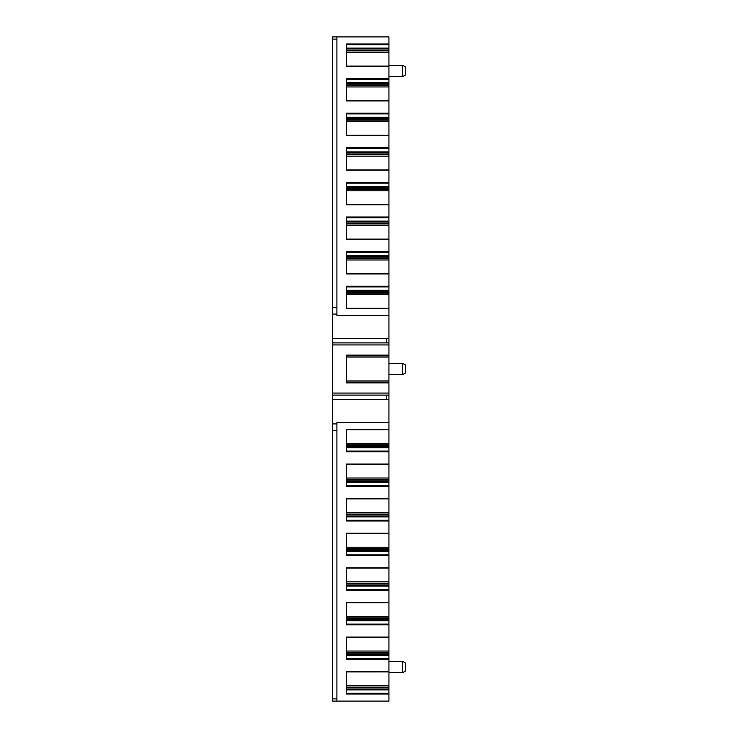 <?xml version="1.0" encoding="UTF-8"?>
<svg xmlns="http://www.w3.org/2000/svg" width="738" height="738" viewBox="0 0 738 738"><rect width="100%" height="100%" fill="white"/><g stroke="black" fill="none" stroke-linecap="round" stroke-linejoin="round"><path stroke-width="1.11" d="M346.306 48.773L388.926 48.773L388.926 36.9L332.469 36.9L336.897 36.9L336.897 315.523L388.926 315.523L388.926 308.309L346.306 308.336M332.469 36.9L332.469 344.923L388.926 344.923L388.926 355.651L346.306 355.651M332.469 344.923L332.469 393.077L388.926 393.077L388.926 357.072L346.306 357.072M388.926 382.884L346.306 382.884L346.306 355.116L388.926 355.116M332.469 395.116L386.712 395.116L386.712 399.562L332.469 399.562L332.469 393.077M332.469 701.1L336.897 701.1L332.469 701.1L332.469 399.562M346.306 689.098L388.926 689.098L388.926 701.1L336.897 701.1L336.897 422.477L388.926 422.477L388.926 429.691L346.306 429.664M346.306 221.926L388.926 221.926L388.926 204.721L346.306 204.721L346.306 182.434L388.926 182.434L388.926 169.888L346.306 169.915M388.926 170.109L346.306 170.109L346.306 147.831L388.926 147.831L388.926 135.285L346.306 135.312M388.926 135.506L346.306 135.506L346.306 113.228L388.926 113.228L388.926 100.682L346.306 100.682L388.926 100.709L388.926 86.946L346.306 86.946L346.306 100.682M388.926 100.903L346.306 100.903L346.306 78.615L388.926 78.615L388.926 66.079L346.306 66.079L388.926 66.106L388.926 52.343L346.306 52.343L346.306 66.079M388.926 66.3L346.306 66.3L346.306 44.012L388.926 44.012M388.926 308.53L346.306 308.53L346.306 286.243L388.926 286.243L388.926 273.706L346.306 273.733M388.926 273.927L346.306 273.927L346.306 251.64L388.926 251.64L388.926 239.103L346.306 239.103L388.926 239.13L388.926 225.367L346.306 225.367L346.306 239.103M388.926 239.324L346.306 239.324L346.306 217.037L388.926 217.037M346.306 516.074L388.926 516.074L388.926 533.509L346.306 533.473M346.306 481.471L388.926 481.471L388.926 498.676L346.306 498.676L346.306 520.963L388.926 520.963M346.306 446.868L388.926 446.868L388.926 464.073L346.306 464.073L346.306 486.36L388.926 486.36M388.926 429.47L346.306 429.47L346.306 451.757L388.926 451.757M346.306 654.495L388.926 654.495L388.926 671.7L346.306 671.7L346.306 693.988L388.926 693.988M346.306 619.892L388.926 619.892L388.926 637.097L346.306 637.097L346.306 659.385L388.926 659.385M346.306 585.289L388.926 585.289L388.926 602.494L346.306 602.494L346.306 624.772L388.926 624.772M346.306 550.677L388.926 550.677L346.306 550.806L388.926 550.806L388.926 567.891L346.306 567.891L346.306 590.169L388.926 590.169M388.926 533.279L346.306 533.279L346.306 555.566L388.926 555.566M388.926 48.782L346.306 48.782L388.926 48.782L388.926 52.343M346.306 83.505L388.926 83.505L388.926 78.615M388.926 83.505L388.926 86.946M346.306 118.108L388.926 118.108L388.926 113.228M388.926 118.108L388.926 135.285L346.306 135.285L346.306 121.558L388.926 121.558M346.306 152.711L388.926 152.711L388.926 147.831M388.926 152.711L388.926 169.888L346.306 169.888L346.306 156.161L388.926 156.161M388.926 187.194L346.306 187.194L388.926 187.194L388.926 182.434M346.306 187.323L388.926 187.323L346.306 187.203M388.926 187.323L388.926 204.527L346.306 204.527M388.926 190.764L346.306 190.764L346.306 204.491L388.926 204.721M388.926 221.926L388.926 225.367M346.306 256.529L388.926 256.529L388.926 251.64M388.926 256.529L388.926 273.706L346.306 273.706L346.306 259.97L388.926 259.97M346.306 291.132L388.926 291.132L388.926 286.243M388.926 291.132L388.926 308.309L346.306 308.309L346.306 294.582L388.926 294.582M388.926 357.072L346.306 356.961L388.926 356.952L388.926 355.651M346.306 381.039L388.926 381.039L346.306 381.048M388.926 443.418L388.926 429.691L346.306 429.691L346.306 443.418L388.926 443.418L388.926 446.868M388.926 446.988L346.306 446.988M388.926 464.073L346.306 464.267M388.926 478.03L388.926 464.294L346.306 464.294L346.306 478.03L388.926 478.03L388.926 481.471M388.926 481.591L346.306 481.591M388.926 498.676L388.926 516.074M388.926 512.633L346.306 512.633L346.306 498.897L388.926 498.87L346.306 498.897M388.926 516.194L346.306 516.194M388.926 547.236L388.926 533.509L346.306 533.509L346.306 547.236L388.926 547.236L388.926 550.677M388.926 567.891L346.306 568.085M388.926 581.839L388.926 568.112L346.306 568.112L346.306 581.839L388.926 581.839L388.926 585.289M388.926 585.409L346.306 585.409M388.926 602.494L346.306 602.688M388.926 616.442L388.926 602.715L346.306 602.715L346.306 616.442L388.926 616.442L388.926 619.892M388.926 620.012L346.306 620.012M388.926 637.097L388.926 654.495M388.926 651.054L346.306 651.054L346.306 637.318L388.926 637.291L346.306 637.318M388.926 654.624L346.306 654.615M388.926 671.7L388.926 689.098M388.926 685.657L346.306 685.657L346.306 671.921L388.926 671.894L346.306 671.921M388.926 689.218L346.306 689.227M388.926 374.646L402.653 374.646L402.653 363.354L388.926 363.354M388.926 76.586L402.653 76.586L402.653 65.295L388.926 65.295M405.531 663.075L402.653 661.414L405.531 663.075L405.531 671.045L402.653 672.705L402.653 661.414L388.926 661.414M402.653 672.705L388.926 672.705M402.653 363.354L405.531 365.015L405.531 372.985L402.653 374.646M402.653 65.295L405.531 66.955L405.531 74.925L402.653 76.586M388.926 315.523L388.926 344.923M386.712 395.116L388.926 395.116L388.926 422.477M388.926 395.116L388.926 393.077M332.469 39.132L336.897 39.132M332.469 307.478L336.897 307.478M332.469 314.084L336.897 314.084M332.469 338.438L386.712 338.438L386.712 342.884L388.926 342.884M332.469 342.884L386.712 342.884M336.897 423.916L332.469 423.916M336.897 430.522L332.469 430.522M332.469 698.868L336.897 698.868M346.306 382.349L388.926 382.349M388.926 44.667L346.306 44.667M346.306 48.099L388.926 48.099M388.926 48.154L346.306 48.154M346.306 48.726L388.926 48.726M346.306 48.902L388.926 48.902M388.926 50.175L346.306 50.175M346.306 50.904L388.926 50.904M388.926 79.27L346.306 79.27M346.306 82.702L388.926 82.702M388.926 82.767L346.306 82.767M346.306 83.329L388.926 83.329M388.926 83.376L346.306 83.385M388.926 84.778L346.306 84.778M346.306 85.516L388.926 85.516M388.926 113.873L346.306 113.873M346.306 117.305L388.926 117.305M388.926 117.37L346.306 117.37M346.306 117.932L388.926 117.932M388.926 117.988L346.306 117.988M388.926 119.381L346.306 119.381M346.306 120.119L388.926 120.119M388.926 148.476L346.306 148.476M346.306 151.908L388.926 151.908M388.926 151.973L346.306 151.973M346.306 152.535L388.926 152.535M388.926 152.591L346.306 152.591M388.926 153.984L346.306 153.984M346.306 154.722L388.926 154.722M388.926 183.079L346.306 183.079M346.306 186.511L388.926 186.511M388.926 186.576L346.306 186.576M346.306 187.138L388.926 187.138M388.926 188.587L346.306 188.587M346.306 189.325L388.926 189.325M388.926 217.692L346.306 217.692M346.306 221.123L388.926 221.123M388.926 221.179L346.306 221.179M346.306 221.751L388.926 221.751M388.926 221.797L346.306 221.806M388.926 223.199L346.306 223.199M346.306 223.928L388.926 223.928M388.926 252.295L346.306 252.295M346.306 255.726L388.926 255.726M388.926 255.782L346.306 255.782M346.306 256.354L388.926 256.354M388.926 256.4L346.306 256.409M388.926 257.802L346.306 257.802M346.306 258.54L388.926 258.54M388.926 286.897L346.306 286.897M346.306 290.329L388.926 290.329M388.926 290.394L346.306 290.394M346.306 290.956L388.926 290.956M388.926 291.012L346.306 291.012M388.926 292.405L346.306 292.405M346.306 293.143L388.926 293.143M346.306 380.928L388.926 380.928M346.306 444.857L388.926 444.857M346.306 445.595L388.926 445.595M346.306 447.043L388.926 447.043M346.306 447.606L388.926 447.606M346.306 447.671L388.926 447.671M346.306 451.103L388.926 451.103M346.306 479.46L388.926 479.46M346.306 480.198L388.926 480.198M346.306 481.646L388.926 481.646M346.306 482.218L388.926 482.218M346.306 482.274L388.926 482.274M346.306 485.705L388.926 485.705M346.306 514.072L388.926 514.072M346.306 514.801L388.926 514.801M346.306 516.249L388.926 516.249M346.306 516.821L388.926 516.821M346.306 516.877L388.926 516.877M346.306 520.308L388.926 520.308M346.306 548.675L388.926 548.675M346.306 549.413L388.926 549.413M346.306 550.797L388.926 550.797M346.306 550.862L388.926 550.862M346.306 551.424L388.926 551.424M346.306 551.489L388.926 551.489M346.306 554.921L388.926 554.921M346.306 583.278L388.926 583.278M346.306 584.016L388.926 584.016M346.306 585.465L388.926 585.465M346.306 586.027L388.926 586.027M346.306 586.092L388.926 586.092M346.306 589.524L388.926 589.524M346.306 617.881L388.926 617.881M346.306 618.619L388.926 618.619M346.306 620.068L388.926 620.068M346.306 620.63L388.926 620.63M346.306 620.695L388.926 620.695M346.306 624.127L388.926 624.127M346.306 652.484L388.926 652.484M346.306 653.222L388.926 653.222M346.306 654.671L388.926 654.671M346.306 655.233L388.926 655.233M346.306 655.298L388.926 655.298M346.306 658.73L388.926 658.73M346.306 687.096L388.926 687.096M346.306 687.825L388.926 687.825M346.306 689.274L388.926 689.274M346.306 689.845L388.926 689.845M346.306 689.901L388.926 689.901M346.306 693.333L388.926 693.333M386.712 338.438L388.926 338.438M386.712 399.562L388.926 399.562"/></g></svg>

